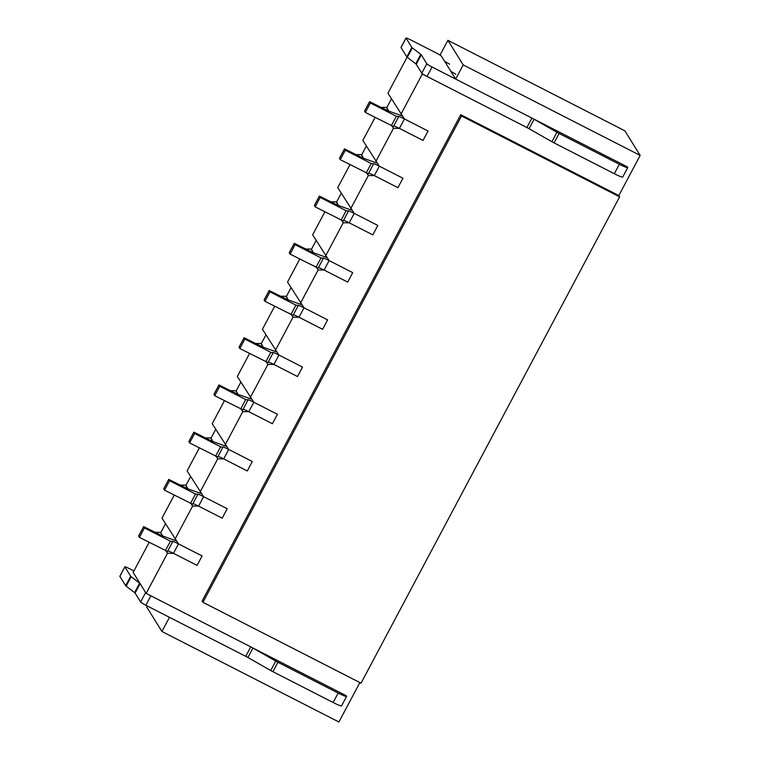<?xml version="1.0" encoding="UTF-8"?>
<svg xmlns="http://www.w3.org/2000/svg" width="760" height="760" viewBox="0 0 760 760"><rect width="100%" height="100%" fill="white"/><g stroke="black" fill="none" stroke-linecap="round" stroke-linejoin="round"><path stroke-width="1.14" d="M627.76 167.58A10.745 1.036 -152 0 0 627.142 166.773L455.658 79.078L441.446 56.212A5.377 0.513 -152 0 0 436.192 52.934L410.238 39.663A5.377 0.513 -152 0 0 406.03 38L401.005 47.443A5.377 0.513 -152 0 0 401.033 47.547L406.828 56.886A5.377 0.513 -152 0 0 407.322 57.342L415.758 63.811A5.377 0.513 -152 0 1 416.252 64.267L421.781 73.178A5.377 0.513 -152 0 0 427.034 76.456L526.917 127.528A5.377 0.513 -152 0 1 529.083 128.706L551.922 141.73A5.377 0.513 -152 0 0 554.087 142.899L614.317 173.707A10.745 1.036 -152 0 0 622.734 177.023L627.76 167.58A10.745 1.036 -152 0 1 619.343 164.264L559.103 133.456A5.377 0.513 -152 0 1 556.938 132.287L534.109 119.263L529.083 128.706M440.04 55.119L447.906 40.318L463.191 64.913L455.658 79.078M359.879 682.565L338.912 722L161.927 631.494L146.651 606.898L147.174 605.929M161.927 631.494L169.461 617.329L247.94 657.457M361.048 683.164L619.628 196.85L461.529 115.995L202.948 602.309L361.048 683.164M463.191 64.913L640.167 155.42L618.82 195.557L619.628 196.85M618.82 195.557L460.721 114.703L461.529 115.995M460.721 114.703L202.15 601.017L202.948 602.309M640.167 155.42L624.881 130.825L447.906 40.318M250.772 646.893L245.746 656.336L145.863 605.255L150.888 595.811L250.772 646.893A5.377 0.513 -152 0 1 252.938 648.071L275.766 661.086A5.377 0.513 -152 0 0 277.932 662.264L338.172 693.063A10.745 1.036 -152 0 0 346.588 696.388A10.745 1.036 -152 0 0 345.971 695.581L146.167 593.399L133.143 572.432L149.141 542.346M146.167 593.399L167.504 553.27L166.098 551M174.239 495.131L162.013 518.139L178.505 543.875L202.103 555.95L197.077 565.392L173.48 553.318L167.504 553.27M165.509 523.773L160.721 532.788L162.744 536.038L160.455 532.351L155.306 532.313M175.037 539.106L192.612 506.056L191.207 503.794M199.348 447.916L187.112 470.924L203.604 496.669L227.202 508.734L222.186 518.178L198.588 506.112L192.612 506.056M185.953 485.336L187.843 488.822L185.829 485.573L190.618 476.558M185.554 485.137L180.405 485.099M200.146 491.891L217.721 458.84L216.305 456.579M224.457 400.7L212.22 423.709L228.712 449.454L252.31 461.519L247.285 470.962L223.687 458.897L217.721 458.84M211.052 438.121L212.952 441.608L210.928 438.358L215.726 429.343M210.662 437.921L205.513 437.883M225.245 444.676L242.82 411.625L241.414 409.365M249.555 353.485L237.32 376.494L253.821 402.24L277.409 414.305L272.394 423.748L248.795 411.683L242.82 411.625M236.16 390.906L238.051 394.392L236.037 391.144L240.825 382.128M235.771 390.706L230.612 390.668M250.353 397.461L267.928 364.41L266.522 362.149M274.664 306.27L262.428 329.279L278.92 355.024L302.518 367.089L297.492 376.533L273.904 364.467L267.928 364.41M261.26 343.691L263.159 347.177L261.136 343.928L265.933 334.913M260.87 343.491L255.721 343.453M275.452 350.246L293.027 317.195L291.622 314.934M299.763 259.055L287.536 282.065L304.028 307.809L327.626 319.874L322.601 329.317L299.003 317.252L293.027 317.195M286.368 296.476L288.268 299.962L286.245 296.713L291.033 287.698M285.978 296.276L280.829 296.238M300.561 303.031L318.136 269.981L316.73 267.719M324.872 211.84L312.635 234.85L329.127 260.594L352.726 272.659L347.709 282.102L324.111 270.037L318.136 269.981M311.476 249.261L313.367 252.748L311.353 249.498L316.141 240.483M311.077 249.061L305.928 249.023M325.669 255.816L343.235 222.766L341.829 220.505M349.98 164.625L337.744 187.634L354.236 213.38L377.834 225.445L372.808 234.887L349.21 222.822L343.235 222.766M336.575 202.046L338.476 205.532L336.452 202.284L341.249 193.268M336.186 201.846L331.037 201.809M350.769 208.601L368.344 175.55L366.938 173.289M375.079 117.41L362.843 140.419L379.335 166.164L402.933 178.23L397.917 187.673L374.319 175.607L368.344 175.55M361.684 154.831L363.574 158.317L361.56 155.068L366.349 146.053M361.294 154.631L356.136 154.593M375.877 161.386L393.452 128.335L392.046 126.075M407.113 57.171L387.952 93.204L404.443 118.949L428.041 131.014L423.016 140.457L399.427 128.393L393.452 128.335M386.783 107.616L388.683 111.102L386.659 107.853L391.457 98.838M386.394 107.416L381.244 107.379M400.976 114.171L422.322 74.043L415.853 63.64M529.112 128.659L422.322 74.043M201.409 493.63L187.359 488.651L168.739 479.37L169.556 480.719L195.51 493.99L197.334 494.342A8.056 0.779 28 0 1 197.296 494.181A8.056 0.779 28 0 1 203.604 496.669L227.202 508.734L222.186 518.178L198.588 506.112A8.056 0.779 28 0 0 192.926 503.633M163.77 488.794L164.53 490.162L169.556 480.719M164.53 490.162L192.584 504.212M176.301 540.844L162.25 535.866L143.63 526.585L144.447 527.934L170.401 541.206L172.225 541.557A8.056 0.779 28 0 1 172.188 541.395A8.056 0.779 28 0 1 178.505 543.875L202.103 555.95L197.077 565.392L173.48 553.318A8.056 0.779 28 0 0 167.827 550.848M138.662 536.009L139.431 537.377L144.447 527.934M139.431 537.377L167.475 551.428M140.609 601.986L145.635 592.543L140.096 583.633L135.081 593.075L140.609 601.986A5.377 0.513 -152 0 0 145.863 605.255M124.859 566.808A5.377 0.513 -152 0 0 124.877 566.913L130.682 576.251A5.377 0.513 -152 0 0 131.166 576.707L139.612 583.177L134.586 592.619L126.15 586.15A5.377 0.513 -152 0 1 125.657 585.694L119.861 576.356A5.377 0.513 -152 0 1 119.833 576.251L124.859 566.808A5.377 0.513 -152 0 1 129.067 568.471L133.931 570.95M346.588 696.388L341.563 705.831A10.745 1.036 -152 0 1 333.146 702.506L272.916 671.707A5.377 0.513 -152 0 1 270.75 670.529L247.912 657.514A5.377 0.513 -152 0 0 245.746 656.336M139.612 583.177A5.377 0.513 -152 0 1 140.096 583.633M134.586 592.619A5.377 0.513 -152 0 1 135.081 593.075M534.109 119.263A5.377 0.513 -152 0 0 531.943 118.085L432.06 67.013A5.377 0.513 -152 0 1 426.806 63.736L421.268 54.825L416.252 64.267M421.268 54.825A5.377 0.513 -152 0 0 420.784 54.368L412.338 47.899A5.377 0.513 -152 0 1 411.853 47.443L406.049 38.104A5.377 0.513 -152 0 1 406.03 38M455.82 74.157A5.377 0.513 -152 0 1 450.566 70.879M449.597 64.144A5.377 0.513 -152 0 1 444.344 60.866M226.508 446.414L212.458 441.436L193.838 432.155L194.655 433.504L220.609 446.776L222.433 447.127A8.056 0.779 28 0 1 222.405 446.965A8.056 0.779 28 0 1 228.712 449.454L252.31 461.519L247.285 470.962L223.687 458.897A8.056 0.779 28 0 0 218.034 456.418M188.869 441.579L189.639 442.947L194.655 433.504M189.639 442.947L217.683 456.998M251.617 399.199L237.566 394.221L218.946 384.94L219.763 386.289L245.717 399.56L247.541 399.912A8.056 0.779 28 0 1 247.503 399.75A8.056 0.779 28 0 1 253.821 402.24L277.409 414.305L272.394 423.748L248.795 411.683A8.056 0.779 28 0 0 243.133 409.203M213.978 394.364L214.738 395.732L219.763 386.289M214.738 395.732L242.791 409.783M276.716 351.984L262.675 347.006L244.045 337.725L244.862 339.074L270.826 352.345L272.65 352.697A8.056 0.779 28 0 1 272.612 352.535A8.056 0.779 28 0 1 278.92 355.024L302.518 367.089L297.492 376.533L273.904 364.467A8.056 0.779 28 0 0 268.242 361.988M239.077 347.149L239.846 348.517L244.862 339.074M239.846 348.517L267.89 362.567M301.824 304.769L287.774 299.791L269.154 290.51L269.971 291.859L295.925 305.13L297.749 305.482A8.056 0.779 28 0 1 297.711 305.32A8.056 0.779 28 0 1 304.028 307.809L327.626 319.874L322.601 329.317L299.003 317.252A8.056 0.779 28 0 0 293.341 314.773M264.185 299.934L264.945 301.302L269.971 291.859M264.945 301.302L292.999 315.352M326.933 257.555L312.882 252.576L294.262 243.295L295.079 244.644L321.034 257.916L322.858 258.267A8.056 0.779 28 0 1 322.82 258.106A8.056 0.779 28 0 1 329.127 260.594L352.726 272.659L347.709 282.102L324.111 270.037A8.056 0.779 28 0 0 318.449 267.558M289.294 252.719L290.054 254.087L295.079 244.644M290.054 254.087L318.108 268.137M352.032 210.339L337.981 205.361L319.361 196.08L320.178 197.429L346.132 210.71L347.956 211.052A8.056 0.779 28 0 1 347.928 210.891A8.056 0.779 28 0 1 354.236 213.38L377.834 225.445L372.808 234.887L349.21 222.822A8.056 0.779 28 0 0 343.558 220.343M314.393 205.504L315.162 206.872L320.178 197.429M315.162 206.872L343.206 220.923M377.14 163.125L363.09 158.147L344.47 148.865L345.287 150.214L371.241 163.495L373.065 163.837A8.056 0.779 28 0 1 373.027 163.675A8.056 0.779 28 0 1 379.335 166.164L402.933 178.23L397.917 187.673L374.319 175.607A8.056 0.779 28 0 0 368.657 173.128M339.501 158.289L340.262 159.657L345.287 150.214M340.262 159.657L368.315 173.707M402.24 115.909L388.198 110.931L369.569 101.65L370.386 102.999L396.349 116.28L398.173 116.622A8.056 0.779 28 0 1 398.135 116.46A8.056 0.779 28 0 1 404.443 118.949L428.041 131.014L423.016 140.457L399.427 128.393A8.056 0.779 28 0 0 393.765 125.913M364.601 111.074L365.37 112.442L370.386 102.999M365.37 112.442L393.414 126.492M163.723 488.87L168.748 479.427M190.484 503.433L195.51 493.99M198.588 506.112L203.604 496.669M138.624 536.085L143.64 526.642M165.386 550.649L170.401 541.206M173.48 553.318L178.505 543.875M131.166 576.707L126.15 586.15M124.877 566.913L119.861 576.356M130.682 576.251L125.657 585.694M338.172 693.063L333.146 702.506M277.932 662.264L272.916 671.707M275.766 661.086L270.75 670.529M252.938 648.071L247.912 657.514M531.943 118.085L526.917 127.528M432.06 67.013L427.034 76.456M426.806 63.736L421.781 73.178M420.784 54.368L415.758 63.811M412.338 47.899L407.322 57.342M406.049 38.104L401.033 47.547M411.853 47.443L406.828 56.886M619.343 164.264L614.317 173.707M559.103 133.456L554.087 142.899M556.938 132.287L551.922 141.73M188.832 441.655L193.857 432.212M215.593 456.219L220.609 446.776M223.687 458.897L228.712 449.454M213.94 394.44L218.956 384.997M240.701 409.003L245.717 399.56M248.795 411.683L253.821 402.24M239.039 347.225L244.065 337.782M265.8 361.788L270.826 352.345M273.904 364.467L278.92 355.024M264.147 300.01L269.163 290.567M290.909 314.573L295.925 305.13M299.003 317.252L304.028 307.809M289.247 252.795L294.272 243.352M316.008 267.358L321.034 257.916M324.111 270.037L329.127 260.594M314.355 205.58L319.38 196.137M341.116 220.153L346.132 210.71M349.21 222.822L354.236 213.38M339.463 158.365L344.479 148.922M366.225 172.938L371.241 163.495M374.319 175.607L379.335 166.164M364.562 111.15L369.588 101.707M391.324 125.723L396.349 116.28M399.427 128.393L404.443 118.949M163.714 488.813L168.739 479.37M192.593 504.269L197.609 494.826M138.614 536.028L143.63 526.585M167.485 551.484L172.511 542.042M188.822 441.598L193.838 432.155M217.692 457.055L222.718 447.611M213.921 394.383L218.946 384.94M242.801 409.839L247.826 400.397M239.03 347.168L244.045 337.725M267.909 362.624L272.925 353.181M264.138 299.953L269.154 290.51M293.008 315.409L298.034 305.966M289.237 252.738L294.262 243.295M318.117 268.195L323.133 258.751M314.345 205.523L319.361 196.08M343.216 220.98L348.241 211.536M339.445 158.308L344.47 148.865M368.324 173.764L373.34 164.321M364.553 111.093L369.569 101.65M393.433 126.549L398.449 117.106"/></g></svg>

